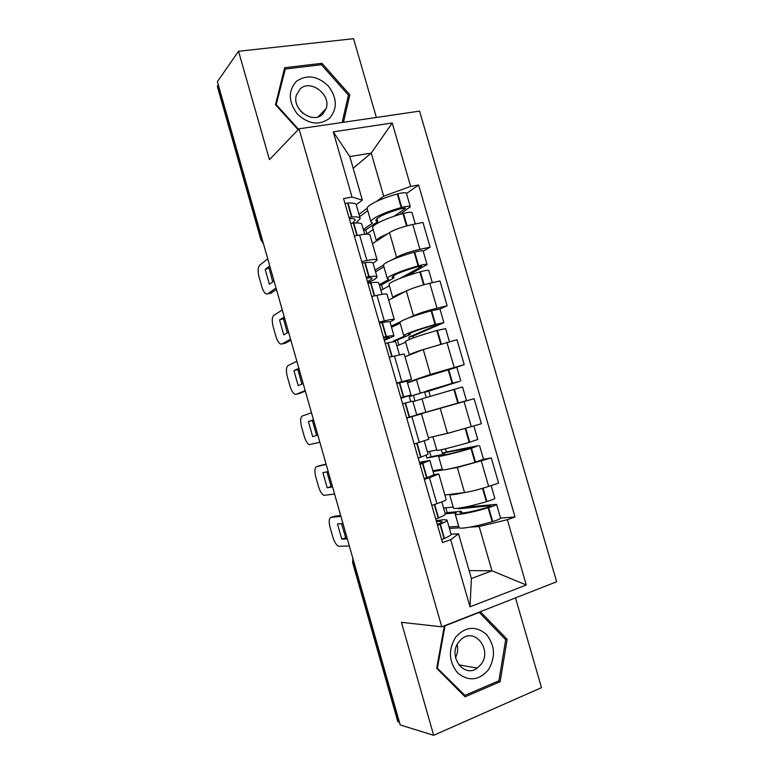 <?xml version="1.0" encoding="UTF-8"?>
<svg xmlns="http://www.w3.org/2000/svg" width="774" height="774" viewBox="0 0 774 774"><rect width="100%" height="100%" fill="white"/><g stroke="black" fill="none" stroke-linecap="round" stroke-linejoin="round"><path stroke-width="1.16" d="M376.367 117.455L353.563 38.7L238.537 51.268L217.397 81.667L400.197 724.938L433.663 735.3L541.49 687.641L515.503 597.896M441.77 626.814L556.641 581.758L419.566 111.127L299.016 128.803L441.77 626.814L401.435 622.325L433.663 735.3M238.537 51.268L269.449 159.657L299.016 128.803M217.426 86.756L217.649 85.672L261.351 239.485L263.16 242.688M218.287 84.772L217.649 85.672M399.471 722.403L397.759 721.465M444.866 495.002L464.564 492.574C470.853 491.606 478.883 489.555 488.655 486.42L498.601 483.102L491.306 457.956L457.328 467.496L451.252 468.522M433.856 474.549L438.81 473.978L429.454 477.742L436.913 503.661C443.231 501.523 446.317 500.13 446.163 499.501L438.829 474.056M436.913 503.661L431.805 505.364M483.508 459.321L491.306 457.956M429.454 477.742L424.326 479.377M442.96 469.915L433.072 471.579M428.38 437.794L447.469 433.372L481.38 423.736L474.104 398.697L416.693 414.98M414.167 444.024L428.796 439.255L421.482 413.858L406.727 418.154M416.702 414.758L425.835 412.203L416.702 414.738M441.731 407.763L474.104 398.697M406.669 417.97L421.482 413.848M407.385 382.395L430.431 374.413L464.226 364.631L456.989 339.699L423.252 349.548L405.034 356.775M396.607 382.956L411.516 379.279L406.582 381.118M456.292 367.35L464.226 364.631M411.507 379.241L404.231 353.979L389.196 357.201M408.866 317.862L413.48 315.705C419.285 313.209 427.122 310.703 437.01 308.207L447.14 305.769L439.932 280.943L429.783 283.265C419.876 285.674 412.058 288.228 406.321 290.947L388.712 300.128M391.189 326.135L400.081 321.974M379.125 322.158L384.32 320.9C390.773 319.381 394.101 318.936 394.314 319.556L389.98 321.984M399.955 322.429L399.906 322.274C402.103 320.01 412.494 316.179 431.089 310.761L439.961 309.049L447.14 305.769M394.276 319.439L387.048 294.362C386.797 293.569 383.44 293.888 376.967 295.32L371.743 296.51M392.95 259.425L396.588 257.249C402.238 254.249 410.017 251.598 419.943 249.315L430.131 247.158L422.962 222.438L412.745 224.47C402.809 226.676 395.05 229.385 389.467 232.597L372.458 243.713M375.051 270.097L383.527 265.047M361.71 261.622L366.944 260.519C373.445 259.203 376.851 259.058 377.18 260.083L373.087 263.218M423.185 251.182L430.131 247.158M377.122 259.909L369.953 235.006C369.575 233.806 366.131 233.816 359.62 235.044L354.376 236.089M469.121 570.583L491.954 570.815L479.164 526.552L469.924 527.142M459.321 527.81L449.442 528.439M451.107 534.195L458.518 533.799L471.405 578.517L491.954 570.815L526.281 584.989L470.002 606.826L450.671 539.671L458.518 533.799M353.167 168.277L371.22 153.097L349.8 156.58L362.338 200.098L352.035 197.041L343.579 198.57L442.496 542.555L450.671 539.671M352.035 197.041L333.275 131.841L392.244 122.989L410.646 186.418L383.672 196.18L371.22 153.097L392.244 122.989M479.164 526.552L507.338 519.693L515.02 516.984L418.599 184.986L410.646 186.418M507.338 519.693L526.281 584.989M444.324 625.818L436.691 668.272L465.068 696.803L500.149 681.71L507.144 639.324L480.344 611.683M343.511 122.273L349.819 94.728L321.936 63.294L284.658 67.725L275.486 104.732L298.125 129.722M358.981 214.292L367.128 208.322M376.58 201.385L383.672 196.18M362.338 200.098L356.243 204.713M500.555 518.067L515.02 516.984M406.476 193.548L418.599 184.986M470.002 606.826L471.405 578.517M349.8 156.58L333.275 131.841M505.074 639.072L507.144 639.324M497.769 681.265L500.149 681.71M320.6 64.813L321.936 63.294M348.136 96.421L349.819 94.728M436.43 521.444L442.051 521.415C442.38 521.986 440.803 523.031 437.32 524.559M437.533 525.285L440.358 524.201C445.205 522.14 447.43 520.747 447.014 520.002L443.454 519.654L436.217 520.728M441.799 501.92L445.253 513.878C445.65 514.575 443.425 515.939 438.558 517.951L435.733 519.025M447.072 520.225L451.039 533.983C451.484 534.824 449.288 536.314 444.45 538.452L441.635 539.565M445.224 513.81L456.118 512.833L455.209 514.071C455.731 515.648 472.014 512.582 488.142 507.783L488.684 507.628C493.841 506.051 496.473 504.958 496.579 504.348L463.936 507.309M496.589 504.406L500.575 518.145C500.497 518.822 497.876 519.954 492.709 521.541L492.167 521.705C476.039 526.533 459.698 529.397 459.108 527.616L459.05 527.404M491.142 485.588L494.818 498.301C494.712 498.882 492.08 499.956 486.914 501.523L486.372 501.687C470.244 506.477 453.99 509.621 453.496 508.131L453.438 507.957M458.189 508.257L458.353 508.828L490.987 505.674L487.291 507.473C471.753 511.846 462.659 513.588 459.998 512.688L461.294 511.324L461.778 513.017M340.918 516.335L331.088 517.361C328.979 518.193 328.65 521.56 330.101 527.452L332.762 536.846C334.31 541.819 336.216 544.944 338.499 546.241L349.355 546.018M342.95 523.495L337.474 523.979L341.779 539.149L347.313 538.839M453.187 507.067L443.57 508.034M458.74 526.349L449.026 526.988M463.723 492.68C455.131 494.605 450.42 495.244 449.597 494.605L449.549 494.431M461.294 511.324L447.149 512.62L445.766 507.812M340.676 515.494L334.436 516.277M341.518 523.621L345.697 537.833L347.004 537.756M458.353 508.828L461.498 507.754M445.089 513.317L447.149 512.62M345.697 537.833L341.779 539.149M488.307 669.965C495.766 657.319 495.108 645.458 486.353 634.38C475.797 625.605 465.629 626.447 455.838 636.896C448.078 649.618 448.688 661.635 457.676 672.964C468.522 681.662 478.738 680.656 488.307 669.965M480.993 664.411C492.487 650.15 475.13 627.163 461.643 638.956L458.837 641.859C447.44 655.607 463.713 678.634 477.268 668.078L480.993 664.411M457.163 644.558C458.179 649.163 457.627 653.537 455.509 657.687M437.465 667.739L444.992 625.847L479.212 612.408L505.693 639.711L498.911 680.772L464.932 695.371L436.807 667.623M444.421 625.779L444.992 625.847M478.622 612.36L479.212 612.408M463.258 694.994L464.932 695.371M329.501 118.335C337.609 108.699 337.212 97.921 328.321 86.02C317.504 75.775 306.852 74.227 296.374 81.376C287.957 91.022 288.305 101.926 297.419 114.097C308.545 124.333 319.236 125.756 329.501 118.335M322.71 114.184L326.202 108.524C331.224 94.563 310.364 78.774 300.099 88.991L296.345 95.26C291.856 109.453 312.928 124.411 322.71 114.184M300.341 110.711L303.127 113.449M276.028 105.332L285.306 69.031L321.404 64.716L348.416 95.163L342.156 122.476M283.913 70.734L285.306 69.031M298.551 129.277L276.434 104.858M419.527 462.659L424.907 461.836L419.924 464.061M420.021 464.39L429.851 460.414L419.431 462.339M424.249 440.948L428.099 454.319L418.231 458.16M429.88 460.52L433.866 474.336C434.175 474.743 431.882 475.846 426.958 477.635L424.113 478.613M426.203 455.383L426.967 458.034L439.603 455.567L438.548 456.312C438.829 457.008 454.841 453.138 470.96 448.436L478.187 445.679L446.366 452.016L445.427 448.775M479.532 445.553L483.508 459.263L474.975 462.301C458.847 467.022 442.776 470.708 442.438 469.799L442.409 469.692M473.862 426.01L477.781 439.506L469.199 442.37C453.08 447.062 437.097 451.01 436.846 450.4L436.826 450.323M441.306 449.733L442.322 453.264L473.988 446.985L470.195 448.407C454.696 452.819 445.747 454.986 443.338 454.928L444.769 454.077L444.992 454.831M326.173 464.448L316.682 466.587C314.65 467.67 314.36 471.163 315.811 477.065L318.462 486.42C319.914 491.142 321.713 494.122 323.861 495.36L334.581 494.025M328.205 471.589L322.913 472.691L327.199 487.794L332.549 486.875M436.72 449.955L427.393 451.871M442.254 469.15L432.83 470.747M452.78 432.027L433.343 436.642M438.094 435.539L445.253 433.885M444.769 454.077L431.06 456.757L429.531 451.436M326.096 464.177L320.407 465.474M326.899 471.859L331.127 486.575L332.404 486.353M442.322 453.264L446.366 452.016M426.967 458.034L431.06 456.757M331.127 486.575L327.199 487.794M400.835 397.672L406.089 396.433L400.971 398.136M401 398.242L411.023 395.011L400.806 397.565M411.013 394.982L407.037 381.176L396.743 383.42M402.586 403.767L412.765 401.087L416.76 414.941L406.66 417.931M421.975 398.803L462.542 386.952L466.509 400.632L425.845 412.223L421.965 398.784M430.257 396.211L428.796 391.131L459.553 381.389L452.635 383.149L409.282 396.578L410.713 401.551M460.801 380.943L456.844 367.292L416.412 379.531M311.487 412.765L302.324 415.996C300.37 417.331 300.118 420.959 301.57 426.861L304.211 436.178C305.585 440.667 307.278 443.502 309.3 444.682L319.856 442.225M313.567 420.079L308.4 421.578L312.677 436.633L317.833 435.104M308.4 421.578L313.509 419.876M412.939 401.667L421.994 398.891M416.489 379.792L407.53 382.888M426.561 390.967L455.925 382.356L424.733 392.273L426.213 397.42M415.009 401.029L413.403 395.427L426.638 391.218M312.357 420.485L316.605 435.472M428.796 391.131L424.733 392.273M413.403 395.427L409.282 396.578M383.594 337.725L389.09 337.377L384.214 339.873M384.359 340.367L394.014 335.964C394.043 335.365 391.499 335.568 386.381 336.584L383.459 337.232M393.976 335.81L390.048 322.178C390.048 321.481 387.484 321.597 382.346 322.535L379.405 323.155M385.229 343.404L388.151 342.737C393.26 341.692 395.795 341.45 395.756 342.011L399.394 354.637M405.489 341.624L405.45 341.498C407.743 339.573 418.192 335.906 436.807 330.508L445.631 328.621L449.413 341.653M423.513 349.442C414.545 352.354 409.814 354.163 409.311 354.879L409.436 355.024M413.413 337.861L412.919 336.148L443.908 322.652L435.065 324.49C416.46 329.888 406.021 333.613 403.757 335.635L405.112 335.926L393.298 341.082L393.511 341.808M296.848 361.264L288.015 365.589C286.138 367.176 285.925 370.93 287.377 376.832L290.008 386.12C291.305 390.386 292.901 393.086 294.807 394.218L296.171 394.324L305.198 390.618M299.083 369.111L293.936 370.669L298.193 385.665L303.176 383.527M293.936 370.669L298.87 368.347M396.888 345.93L405.653 342.214M400.177 323.193L391.499 327.228M409.92 333.294L410.259 334.465L408.537 334.271C410.423 332.588 419.073 329.511 434.475 325.032L438.471 324.403L408.836 337.174L409.465 339.36M398.9 345.078L397.449 340.038L410.259 334.465M299.761 393.376L305.343 391.141M297.913 369.662L301.908 384.068M412.919 336.148L408.836 337.174M397.449 340.038L393.298 341.082M366.441 278.05C370.204 277.614 372.11 277.789 372.178 278.582L367.534 281.852M367.785 282.723L374.364 279.627L377.083 277.16C376.986 276.134 374.345 275.97 369.14 276.647L366.179 277.16M377.006 276.889L373.136 263.441C373.01 262.318 370.34 262.057 365.115 262.657L362.155 263.141M367.95 283.303L370.91 282.781C376.096 282.065 378.738 282.2 378.815 283.178L382.027 294.313M389.07 284.677L389.003 284.455C388.538 282.568 403.747 276.328 419.847 271.916L420.379 271.771C425.555 270.397 428.361 269.991 428.796 270.542L432.318 282.684M405.17 291.546C397.226 294.517 393.115 296.597 392.844 297.777L392.892 297.951M407.424 275.718L427.074 264.602C426.629 264.011 423.823 264.408 418.647 265.772L418.105 265.927C402.016 270.32 386.826 276.647 387.319 278.611L388.809 279.385L379.27 284.745M427.054 264.524L423.146 251.057C422.681 250.399 419.866 250.747 414.69 252.111L414.148 252.256C398.059 256.629 382.927 263.141 383.488 265.308L383.556 265.569M282.278 309.958L273.764 315.366C271.955 317.205 271.78 321.075 273.232 326.986L275.863 336.245C277.082 340.299 278.592 342.872 280.372 343.946L281.891 343.995L290.589 339.206M284.648 318.327L279.53 319.933L283.777 334.871L288.576 332.133M279.53 319.933L284.281 317.021M380.905 290.424L389.39 285.77M383.923 266.827L375.545 271.8M393.356 275.863L393.947 277.934L392.089 277.256C393.734 274.751 402.238 271.248 417.592 266.74L421.695 266.469L400.274 278.292M382.849 289.36L381.553 284.871L393.947 277.934M285.122 343.221L290.889 340.279M283.526 319.023L287.289 332.868M381.553 284.871L379.444 285.345M349.345 218.616C353.176 218.452 355.169 218.916 355.324 220.029L352.373 223.212M355.837 222.96L360.229 218.607C360.007 217.165 357.259 216.623 351.977 216.972L348.987 217.349M360.113 218.229L356.292 204.946C356.05 203.407 353.273 202.769 347.971 203.049L344.972 203.388M350.748 223.473L353.737 223.076C359.01 222.699 361.748 223.202 361.951 224.605L364.728 234.251M372.72 227.962L372.623 227.633C371.907 224.905 386.865 217.881 402.954 213.576L403.486 213.43C408.662 212.105 411.516 211.863 412.029 212.705L415.29 223.967M387.9 233.622C380.373 236.825 376.551 239.253 376.454 240.907L376.483 241.082M399.568 214.533L410.317 206.793C409.785 205.913 406.94 206.145 401.764 207.461L401.222 207.606C385.142 211.902 370.214 219.013 370.949 221.819L372.565 223.076L363.354 229.481M410.288 206.677L406.408 193.297C405.857 192.358 402.993 192.542 397.817 193.848L397.285 193.993C381.205 198.27 366.334 205.555 367.128 208.574L367.234 208.932M267.746 258.845L259.561 265.327C257.829 267.407 257.694 271.413 259.145 277.324L261.767 286.544C262.918 290.405 264.34 292.853 266.014 293.878L267.659 293.849L276.028 287.986M270.271 267.736L265.182 269.391L269.41 284.281L274.025 280.943M265.182 269.391L269.749 265.879M366.479 234.116L373.174 229.559M367.737 210.692L359.639 216.585M376.851 218.674L377.702 221.645L375.7 220.474C377.112 217.155 385.471 213.227 400.787 208.699L405.479 208.225L404.986 208.787L393.908 216.323M366.866 233.864L365.725 229.917L377.702 221.645M270.542 293.23L276.492 289.602M269.188 268.568L272.729 281.871M365.725 229.917L363.606 230.342M389.467 232.597L396.588 257.249M406.321 290.947L413.48 315.705M423.252 349.548L430.431 374.413M440.251 408.391L447.469 433.372M457.328 467.496L464.564 492.574M376.967 295.32L384.32 320.9M394.382 355.856L401.774 381.553M411.884 416.664L419.305 442.476M359.62 235.044L366.944 260.519M429.783 283.265L437.01 308.207M446.888 342.302L454.154 367.36M464.071 401.6L471.366 426.764M481.331 461.149L488.655 486.42M412.745 224.47L419.943 249.315M353.079 559.128L353.234 562.853L398.484 722.094M354.134 562.843L352.634 562.659M262.076 238.876L260.983 240.066L263.45 243.723M434.301 504.532L438.2 518.096M440 524.346L444.102 538.607M440.358 524.201L444.45 538.452M488.142 507.783L492.167 521.705M488.684 507.628L492.709 521.541M483.053 488.181L486.914 501.523M434.659 504.416L438.558 517.951M482.512 488.336L486.372 501.687M334.987 516.103L331.088 517.361M416.673 443.27L420.727 457.357M422.517 463.568L426.6 477.771M422.875 463.452L426.958 477.635M470.96 448.436L474.975 462.301M471.492 448.281L475.507 462.146M465.745 428.419L469.741 442.206M417.041 443.154L421.095 457.231M465.203 428.573L469.199 442.37M320.591 465.416L316.682 466.587M399.268 382.762L403.331 396.868M405.112 403.061L409.175 417.196M405.479 402.964L409.543 417.089M453.845 389.351L457.84 403.148M454.386 389.196L458.382 402.993M448.639 369.362L452.635 383.149M399.645 382.666L403.699 396.772M448.107 369.517L452.093 383.304M381.969 322.603L386.003 336.651M387.784 342.814L391.731 356.543M388.151 342.737L392.099 356.446M436.807 330.508L440.706 343.975M437.349 330.353L441.248 343.83M431.631 310.616L435.607 324.335M382.346 322.535L386.381 336.584M431.089 310.761L435.065 324.49M300.109 393.279L296.171 394.324M364.738 262.705L368.763 276.695M370.523 282.839L374.297 295.929M370.91 282.781L374.664 295.842M419.847 271.916L423.581 284.842M420.379 271.771L424.123 284.687M414.69 252.111L418.647 265.772M365.115 262.657L369.14 276.647M414.148 252.256L418.105 265.927M421.53 265.898L421.695 266.469M285.838 343.046L281.891 343.995M347.584 203.069L351.589 217.001M353.35 223.115L356.93 235.586M353.737 223.076L357.307 235.509M402.954 213.576L406.534 225.95M403.486 213.43L407.076 225.805M397.817 193.848L401.764 207.461M347.971 203.049L351.977 216.972M397.285 193.993L401.222 207.606M404.744 207.964L404.986 208.787M271.626 292.988L267.659 293.849M260.983 240.066L217.378 86.582M397.797 721.62L352.654 562.727L352.876 558.422M455.209 514.071L459.108 527.616M449.597 494.605L453.496 508.131M458.75 664.856L477.268 668.078M318.075 116.855L326.202 108.524M438.548 456.312L442.438 469.799M432.966 436.923L436.846 450.4M416.402 379.483L420.272 392.902M405.45 341.498L409.311 354.879M439.961 309.049L443.889 322.613M399.906 322.274L403.757 335.635M389.003 284.455L392.844 297.777M383.488 265.308L387.319 278.611M372.623 227.633L376.454 240.907M367.128 208.574L370.949 221.819"/></g></svg>
